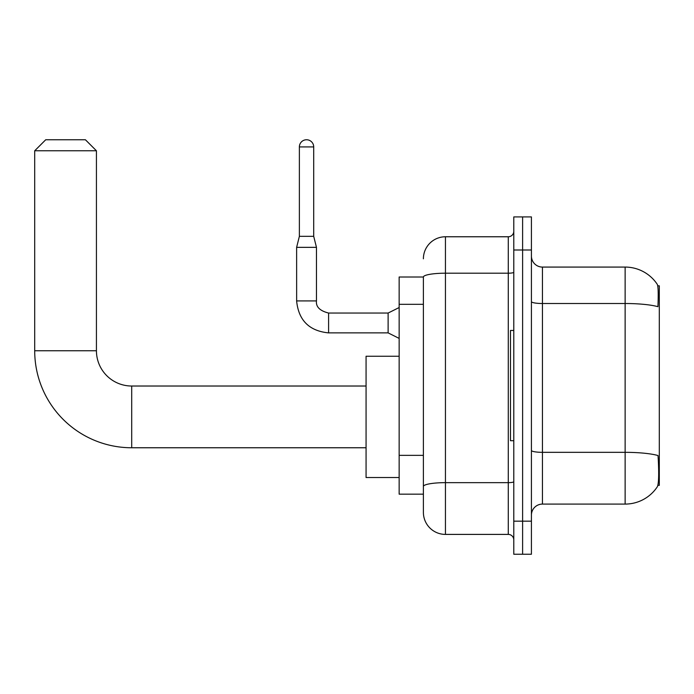 <?xml version="1.0" encoding="UTF-8"?>
<svg xmlns="http://www.w3.org/2000/svg" width="694" height="694" viewBox="0 0 694 694"><rect width="100%" height="100%" fill="white"/><g stroke="black" fill="none" stroke-linecap="round" stroke-linejoin="round"><path stroke-width="1.04" d="M657.869 485.349L659.3 485.349L659.3 285.815L657.739 285.815M423.392 277.001L399.145 277.001L399.145 494.163L423.392 494.163L423.392 512.354L423.392 277.001M542.448 504.087L625.129 504.087A38.586 38.586 0 0 0 657.383 486.676L657.383 486.676C658.71 483.562 659.014 474.67 658.294 459.992L658.007 455.533A38.586 6.697 180 0 0 625.129 452.332L625.129 267.077A38.586 38.586 0 0 1 657.166 284.167L657.166 284.167A38.586 38.586 0 0 0 625.129 267.077L542.448 267.077A11.026 11.026 0 0 1 531.422 256.051A11.026 11.026 0 0 0 542.448 267.077L542.448 504.087A11.026 11.026 0 0 0 531.422 515.113M522.608 521.177L522.608 554.246L531.422 554.246L531.422 521.177L522.608 521.177L522.608 554.246L513.786 554.246L513.786 521.177L522.608 521.177L522.608 249.996L522.608 521.177M513.786 521.177L513.786 216.918L522.608 216.918L522.608 249.996L522.608 216.918L531.422 216.918L531.422 521.177M531.422 301.604A11.026 1.917 0 0 0 542.448 303.512L625.129 303.512A38.586 6.697 180 0 1 657.929 306.687C658.459 293.987 658.242 286.553 657.296 284.367A38.586 38.586 0 0 0 625.129 267.077A38.586 38.586 0 0 1 657.296 284.367M423.392 258.81A22.043 22.043 0 0 1 445.444 236.767L445.444 534.406L508.277 534.406L508.277 236.767A5.509 5.509 0 0 0 513.786 231.249M445.444 236.767L508.277 236.767M423.392 500.227L423.392 490.311M513.786 539.915A5.509 5.509 0 0 0 508.277 534.406M445.444 534.406A22.043 22.043 0 0 1 423.392 512.354M513.786 330.465L510.48 330.465L510.48 440.699L513.786 440.699M366.068 447.76L131.704 447.76L131.704 386.02A35.273 35.273 0 0 1 96.431 350.748L96.431 150.78L34.7 150.78L45.726 139.754L85.405 139.754L96.431 150.78M131.704 386.02A35.273 35.273 0 0 1 96.431 350.748A35.273 35.273 0 0 0 131.704 386.02A35.273 35.273 0 0 1 96.431 350.748A35.273 35.273 0 0 0 131.704 386.02L366.068 386.02M131.704 447.76A97.004 97.004 0 0 1 34.7 350.748L34.7 150.78M399.145 356.256L366.068 356.256L366.068 477.524L399.145 477.524M313.705 236.324L299.374 236.324L299.374 146.92A7.166 7.166 0 0 1 306.54 139.754A7.166 7.166 0 0 1 313.705 146.92L313.705 236.324L316.464 247.35L316.464 300.918C315.796 306.8 319.839 310.843 328.592 313.046L328.592 313.063M399.145 338.403L388.12 332.886L388.12 313.046L399.145 307.537M388.12 332.886L328.592 332.886C309.194 330.969 298.541 320.316 296.624 300.918C298.541 320.316 309.194 330.969 328.592 332.886C309.194 330.969 298.541 320.316 296.624 300.918C298.541 320.316 309.194 330.969 328.592 332.886C309.194 330.969 298.541 320.316 296.624 300.918C298.541 320.316 309.194 330.969 328.592 332.886C309.194 330.969 298.541 320.316 296.624 300.918C298.541 320.316 309.194 330.969 328.592 332.886C309.194 330.969 298.541 320.316 296.624 300.918C298.541 320.316 309.194 330.969 328.592 332.886C309.194 330.969 298.541 320.316 296.624 300.918C298.541 320.316 309.194 330.969 328.592 332.886C309.194 330.969 298.541 320.316 296.624 300.918C298.541 320.316 309.194 330.969 328.592 332.886C309.194 330.969 298.541 320.316 296.624 300.918C298.541 320.316 309.194 330.969 328.592 332.886L328.592 313.046C319.839 310.843 315.796 306.8 316.464 300.918L296.642 300.918L296.624 247.35L316.464 247.35M423.392 304.328L399.145 304.328M423.392 455.351L399.145 455.351M625.129 504.087L625.129 452.332L542.448 452.332A11.026 1.917 0 0 1 531.422 450.423M531.422 249.996L513.786 249.996M513.786 481.697A5.509 0.954 0 0 1 508.277 482.651L445.444 482.651A22.043 3.826 180 0 0 423.392 486.477M423.392 277.027A22.043 3.826 180 0 1 445.444 273.202L508.277 273.202A5.509 0.954 0 0 0 513.786 272.248M34.7 350.748L96.431 350.748M299.374 146.92L313.705 146.92M316.464 300.918C315.796 306.8 319.839 310.843 328.592 313.046C319.839 310.843 315.796 306.8 316.464 300.918C315.796 306.8 319.839 310.843 328.592 313.046C319.839 310.843 315.796 306.8 316.464 300.918C315.796 306.8 319.839 310.843 328.592 313.046C319.839 310.843 315.796 306.8 316.464 300.918C315.796 306.8 319.839 310.843 328.592 313.046C319.839 310.843 315.796 306.8 316.464 300.918C315.796 306.8 319.839 310.843 328.592 313.046C319.839 310.843 315.796 306.8 316.464 300.918C315.796 306.8 319.839 310.843 328.592 313.046C319.839 310.843 315.796 306.8 316.464 300.918C315.796 306.8 319.839 310.843 328.592 313.046C319.839 310.843 315.796 306.8 316.464 300.918C315.796 306.8 319.839 310.843 328.592 313.046L388.12 313.046M296.624 300.918C298.541 320.316 309.194 330.969 328.592 332.886M299.374 236.324L296.624 247.35"/></g></svg>
